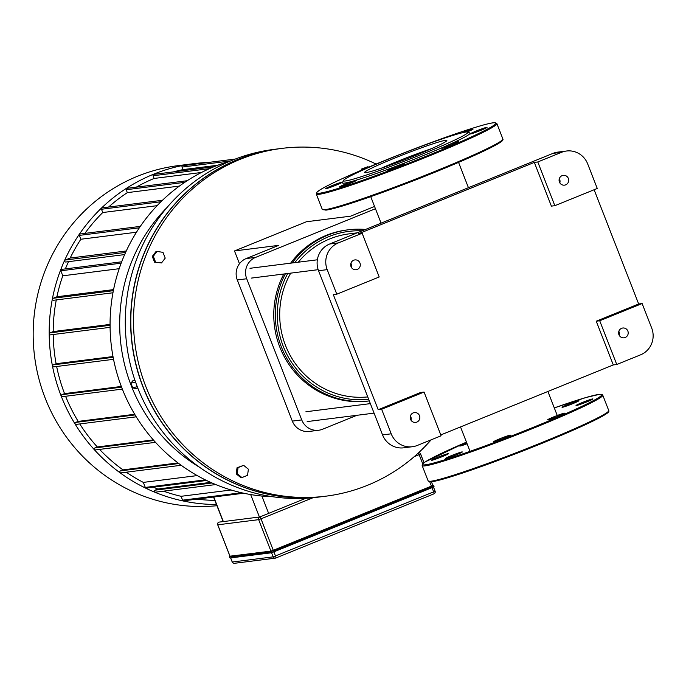<?xml version="1.0" encoding="UTF-8"?>
<svg xmlns="http://www.w3.org/2000/svg" width="686" height="686" viewBox="0 0 686 686"><rect width="100%" height="100%" fill="white"/><g stroke="black" fill="none" stroke-linecap="round" stroke-linejoin="round"><path stroke-width="1.03" d="M494.709 441.012A9.072 0.532 -21.3 0 0 493.543 441.767A9.072 0.532 -21.3 0 0 502.195 438.971A9.072 0.532 -21.3 0 0 510.453 435.173A9.072 0.532 -21.3 0 0 504.133 437.085A9.072 0.532 -21.3 0 0 494.709 441.012M547.925 419.832A9.072 0.532 -21.3 0 0 557.272 416.625A9.072 0.532 -21.3 0 0 564.569 413.212A9.072 0.532 -21.3 0 0 555.917 416.008A9.072 0.532 -21.3 0 0 547.66 419.806A9.072 0.532 -21.3 0 0 547.925 419.832M580.193 404.388A9.072 0.532 -21.3 0 0 588.76 401.061A9.072 0.532 -21.3 0 0 592.936 398.935A9.072 0.532 -21.3 0 0 584.292 401.73A9.072 0.532 -21.3 0 0 576.026 405.52A9.072 0.532 -21.3 0 0 580.193 404.388M572.604 403.728A9.072 0.532 -21.3 0 0 578.941 400.693A9.072 0.532 -21.3 0 0 570.298 403.497A9.072 0.532 -21.3 0 0 562.04 407.287A9.072 0.532 -21.3 0 0 572.604 403.728M466.694 442.762A9.072 0.532 -21.3 0 0 459.766 446.029A9.072 0.532 -21.3 0 0 467.072 443.748M444.142 454.852A9.072 0.532 -21.3 0 0 435.567 458.179A9.072 0.532 -21.3 0 0 431.4 460.306A9.072 0.532 -21.3 0 0 440.043 457.511A9.072 0.532 -21.3 0 0 448.301 453.72A9.072 0.532 -21.3 0 0 444.142 454.852M451.722 455.513A9.072 0.532 -21.3 0 0 445.385 458.548A9.072 0.532 -21.3 0 0 454.038 455.744A9.072 0.532 -21.3 0 0 462.295 451.954A9.072 0.532 -21.3 0 0 451.722 455.513M388.825 169.425A9.072 0.532 158.7 0 1 398.249 165.506A9.072 0.532 158.7 0 1 404.569 163.594A9.072 0.532 158.7 0 1 396.311 167.384A9.072 0.532 158.7 0 1 387.659 170.188A9.072 0.532 158.7 0 1 388.825 169.425M442.041 148.253A9.072 0.532 158.7 0 1 441.775 148.227A9.072 0.532 158.7 0 1 450.033 144.429A9.072 0.532 158.7 0 1 458.677 141.633A9.072 0.532 158.7 0 1 451.388 145.046A9.072 0.532 158.7 0 1 442.041 148.253M474.309 132.81A9.072 0.532 158.7 0 1 470.142 133.941A9.072 0.532 158.7 0 1 478.399 130.151A9.072 0.532 158.7 0 1 487.051 127.347A9.072 0.532 158.7 0 1 482.875 129.483A9.072 0.532 158.7 0 1 474.309 132.81M462.253 132.775A9.072 0.532 158.7 0 1 473.057 129.114A9.072 0.532 158.7 0 1 467.166 131.961M354.516 173.97A9.072 0.532 158.7 0 1 357.012 172.778M338.258 183.273A9.072 0.532 158.7 0 1 342.417 182.133A9.072 0.532 158.7 0 1 334.159 185.932A9.072 0.532 158.7 0 1 325.507 188.727A9.072 0.532 158.7 0 1 329.683 186.601A9.072 0.532 158.7 0 1 338.258 183.273M345.838 183.934A9.072 0.532 158.7 0 1 356.411 180.375A9.072 0.532 158.7 0 1 348.154 184.165A9.072 0.532 158.7 0 1 339.501 186.961A9.072 0.532 158.7 0 1 345.838 183.934M467.741 132.064L469.867 132.99A68.463 4.03 158.7 0 1 416.916 158.174A68.463 4.03 158.7 0 1 344.509 183.111A68.463 4.03 158.7 0 1 342.52 182.648L343.454 180.521A66.816 3.936 158.7 0 1 404.251 152.841A66.816 3.936 158.7 0 1 467.741 132.064A66.816 3.936 158.7 0 1 416.059 156.64A66.816 3.936 158.7 0 1 345.401 180.975A66.816 3.936 158.7 0 1 343.454 180.521M381.287 168.224A44.17 2.598 158.7 0 1 431.58 148.622M365.827 172.683A44.17 2.598 158.7 0 1 364.532 172.555A44.17 2.598 158.7 0 1 404.74 154.084A44.17 2.598 158.7 0 1 446.835 140.459A44.17 2.598 158.7 0 1 411.343 157.068A44.17 2.598 158.7 0 1 365.827 172.683M230.016 556.217L270.927 551.107L273.268 550.292L431.417 486.108L432.857 485.422L431.391 481.795M361.213 170.291L361.376 169.099L367.979 166.698L368.562 167.178M361.376 169.099L367.979 166.698M362.277 169.836L362.397 168.97M247.543 475.321L241.961 477.585L237.219 473.734L238.068 467.612L243.659 465.348L248.392 469.198L247.543 475.321M237.219 473.734L236.198 473.863L240.94 477.713L241.961 477.585M236.198 473.863L237.047 467.741L238.068 467.612M237.047 467.741L243.659 465.348M155.55 262.026L153.304 256.272L157.017 251.428L162.976 252.345L165.223 258.108L161.51 262.944L154.53 262.155L152.283 256.401L153.304 256.272M152.283 256.401L155.996 251.556L157.017 251.428M154.53 262.155L161.51 262.944M376.074 164.057A175.282 170.368 82.8 0 0 282.015 148.373L279.313 148.708A175.282 170.368 82.8 0 0 143.108 386.801A175.282 170.368 82.8 0 0 323.192 496.518L325.884 496.175A175.282 170.368 82.8 0 0 431.134 439.829M282.015 148.373A175.282 170.368 82.8 0 0 145.801 386.458A175.282 170.368 82.8 0 0 325.884 496.175M216.922 505.711A171.157 166.355 -97.2 0 1 34.3 354.148A171.157 166.355 -97.2 0 1 178.18 165.626L194.198 163.602A171.157 166.355 82.8 0 0 49.563 343.669A171.157 166.355 82.8 0 0 216.45 504.502M208.338 162.445A171.157 166.355 82.8 0 0 194.198 163.602M196.959 499.134A167.032 162.35 82.8 0 0 214.838 500.36M243.736 493.225L183.642 500.806A1.029 1.003 -97.2 0 1 182.579 500.163L181.078 496.304A167.032 162.35 82.8 0 1 163.491 491.159M153.39 487.18A167.032 162.35 82.8 0 0 157.857 489.032L155.036 490.181A1.029 1.003 82.8 0 0 155.533 492.162A1.029 1.003 82.8 0 0 155.782 492.102M206.563 480.474L146.35 488.063A1.029 1.003 -97.2 0 1 145.286 487.42L143.331 482.395A167.032 162.35 82.8 0 1 126.284 472.2M99.59 449.399A167.032 162.35 82.8 0 0 122.974 469.876L120.47 470.888A1.029 1.003 82.8 0 0 120.968 472.868A1.029 1.003 82.8 0 0 121.216 472.808M79.773 423.939A167.032 162.35 82.8 0 0 97.326 446.963L94.891 447.949A1.029 1.003 82.8 0 0 95.397 449.93A1.029 1.003 82.8 0 0 95.637 449.862M65.582 396.268A167.032 162.35 82.8 0 0 78.195 421.401L75.717 422.405A1.029 1.003 82.8 0 0 76.215 424.394A1.029 1.003 82.8 0 0 76.463 424.325M56.646 366.487A167.032 162.35 82.8 0 0 64.544 393.618L61.937 394.682A1.029 1.003 82.8 0 0 62.443 396.662A1.029 1.003 82.8 0 0 62.683 396.594M54.031 366.787A1.029 1.003 -97.2 0 1 52.685 366.084A1.029 1.003 -97.2 0 1 53.285 364.866L56.106 363.726A167.032 162.35 82.8 0 1 53.216 334.511M50.773 334.785A1.029 1.003 -97.2 0 1 49.426 334.082A1.029 1.003 -97.2 0 1 50.027 332.873L53.199 331.578A167.032 162.35 82.8 0 1 56.278 299.928M53.92 300.194A1.029 1.003 -97.2 0 1 52.573 299.482A1.029 1.003 -97.2 0 1 53.165 298.273L56.912 296.755A167.032 162.35 82.8 0 1 62.786 275.806L119.201 268.689M121.688 261.803L61.629 269.375A1.029 1.003 82.8 0 0 60.822 270.781L62.786 275.806M68.471 261.675A167.032 162.35 82.8 0 0 65.376 268.903M66.045 261.949A1.029 1.003 -97.2 0 1 64.707 261.237A1.029 1.003 -97.2 0 1 65.299 260.028L70.178 258.047A167.032 162.35 82.8 0 1 80.854 239.243L136.48 232.228M140.321 226.389L80.151 233.986A1.029 1.003 82.8 0 0 79.353 235.384L80.854 239.243M162.505 200.261L102.291 207.858A1.029 1.003 82.8 0 0 101.485 209.256L102.763 212.531A167.032 162.35 82.8 0 0 84.892 233.386M187.184 180.727L126.996 188.324A1.029 1.003 82.8 0 0 126.198 189.722L127.33 192.637A167.032 162.35 82.8 0 0 108.585 207.061M213.835 166.792L153.878 174.355A1.029 1.003 82.8 0 0 153.072 175.753L154.127 178.446A167.032 162.35 82.8 0 0 136.3 187.149M230.565 160.944L182.013 167.067L183.008 169.622A167.032 162.35 82.8 0 0 173.404 171.894M182.013 167.067A1.029 1.003 -97.2 0 1 182.819 165.669L235.307 159.049M126.284 250.973L70.178 258.047M113.576 289.603L56.912 296.755M102.763 212.531L157.111 205.671M110.069 324.409L53.199 331.578M127.33 192.637L179.423 186.069M113.001 356.549L56.106 363.726M154.127 178.446L201.504 172.469M121.319 386.458L64.544 393.618M183.008 169.622L217.762 165.24M134.696 414.275L78.195 421.401M153.321 439.898L97.326 446.963M178.008 462.93L122.974 469.876M197.242 475.595L143.331 482.395M210.645 482.378L157.857 489.032M231.088 489.993L181.078 496.304M272.728 496.741A171.157 166.355 -97.2 0 1 112.744 355.134A171.157 166.355 -97.2 0 1 214.435 166.544A171.157 166.355 -97.2 0 1 230.376 161.021M135.751 388.499L137.766 388.002L135.399 388.602L132.707 387.813L130.915 383.208L132.758 380.824L134.876 380.095M279.219 148.725A175.282 170.368 82.8 0 0 279.125 148.733L273.783 149.411A175.282 170.368 82.8 0 0 126.696 344.638A175.282 170.368 82.8 0 0 317.661 497.213L323.003 496.535A175.282 170.368 82.8 0 0 323.097 496.527M279.125 148.733A175.282 170.368 82.8 0 0 132.038 343.96A175.282 170.368 82.8 0 0 323.003 496.535M374.565 206.46L350.623 216.176L306.41 221.75L234.483 250.947L239.474 263.733M375.448 208.733L255.612 257.37L246.188 258.562L278.696 245.365L234.483 250.947M246.188 258.562A16.498 16.035 82.8 0 0 237.287 279.948L246.711 278.756L301.746 419.918A16.498 16.035 -97.2 0 0 318.69 430.242A16.498 16.035 -97.2 0 0 322.609 429.222L356.9 415.304M246.711 278.756A16.498 16.035 -97.2 0 1 255.612 257.37M237.287 279.948L292.322 421.101A16.498 16.035 82.8 0 0 309.275 431.434L318.69 430.242M381.648 409.268L424.068 392.049L441.115 435.781L417.302 445.446A20.623 20.04 -97.2 0 1 412.406 446.723A20.623 20.04 -97.2 0 1 391.217 433.818L381.648 409.268L378.183 409.705L333.319 294.628L336.783 294.191L327.205 269.641A20.623 20.04 -97.2 0 1 338.335 242.913L362.148 233.249L358.692 233.686L534.325 162.402L537.79 161.965L554.837 205.689L597.266 188.47L587.688 163.92A20.623 20.04 -97.2 0 0 566.507 151.014A20.623 20.04 -97.2 0 0 561.611 152.292L537.79 161.965M338.335 242.913L329.674 244.002A20.623 20.04 82.8 0 0 318.553 270.73L327.205 269.641M391.217 433.818L382.556 434.907L318.553 270.73M329.674 244.002L552.95 153.39L561.611 152.292M566.507 151.014L557.847 152.112A20.623 20.04 82.8 0 0 552.95 153.39M382.556 434.907A20.623 20.04 82.8 0 0 403.745 447.821L412.406 446.723M619.338 335.531A4.948 4.811 82.8 0 0 618.815 331.398M410.957 420.106A4.948 4.811 82.8 0 0 410.434 415.973M559.819 182.862A4.948 4.811 82.8 0 0 559.296 178.729M351.429 267.437A4.948 4.811 82.8 0 0 350.906 263.304M651.7 328.097A20.623 20.04 -97.2 0 1 640.57 354.834L616.757 364.498L613.293 364.935L596.245 321.202L638.666 303.984L642.13 303.546L651.7 328.097M594.127 189.748L638.666 303.984M410.554 419.3A4.948 4.811 -97.2 0 1 414.404 412.578A4.948 4.811 -97.2 0 1 419.798 416.891A4.948 4.811 -97.2 0 1 410.554 419.3M642.13 303.546L599.71 320.765L616.757 364.498M599.71 320.765L596.245 321.202M554.837 205.689L551.381 206.126L534.325 162.402M336.783 294.191L379.204 276.973L362.148 233.249M378.183 409.705L420.604 392.486L424.068 392.049M613.293 364.935L440.789 434.941M618.943 334.725A4.948 4.811 -97.2 0 1 622.785 328.011A4.948 4.811 -97.2 0 1 628.179 332.316A4.948 4.811 -97.2 0 1 618.943 334.725M351.035 266.64A4.948 4.811 -97.2 0 1 354.876 259.917A4.948 4.811 -97.2 0 1 360.27 264.221A4.948 4.811 -97.2 0 1 351.035 266.64M559.424 182.064A4.948 4.811 -97.2 0 1 563.266 175.342A4.948 4.811 -97.2 0 1 568.66 179.646A4.948 4.811 -97.2 0 1 559.424 182.064M294.817 262.644A84.549 82.174 -97.2 0 1 328.843 236.627A84.549 82.174 -97.2 0 1 362.165 230.822M368.682 399.312A84.549 82.174 -97.2 0 1 291.027 361.539A84.549 82.174 -97.2 0 1 287.743 273.508M365.527 229.45A86.196 83.778 82.8 0 0 348.334 229.793A86.196 83.778 82.8 0 0 327.865 235.144A86.196 83.778 82.8 0 0 292.185 262.97M285.385 273.808A86.196 83.778 82.8 0 0 289.869 363.348A86.196 83.778 82.8 0 0 369.3 400.907L368.365 401.027A86.196 83.778 82.8 0 1 288.506 363.803A86.196 83.778 82.8 0 1 283.841 274.006M357.209 232.828L349.234 233.84A82.071 79.773 82.8 0 0 298.273 262.206M290.735 273.131A82.071 79.773 82.8 0 0 292.356 359.112A82.071 79.773 82.8 0 0 367.747 396.92M348.334 229.793L346.79 229.99A86.196 83.778 82.8 0 0 326.322 235.341A86.196 83.778 82.8 0 0 290.641 263.167M608.242 411.523A96.091 5.659 158.7 0 1 531.667 447.486A96.091 5.659 158.7 0 1 432.043 481.683M430.997 481.22A96.923 5.702 158.7 0 1 428.15 480.937L431.846 481.735L448.207 477.636C464.396 472.705 485.242 465.374 510.77 455.641C553.173 439.486 595.68 420.955 605.627 414.25C608.293 412.655 609.331 411.411 608.748 410.528A96.923 5.702 158.7 0 1 530.87 446.972A96.923 5.702 158.7 0 1 430.997 481.22M422.164 465.597L422.413 464.233L425.286 461.867L466.454 442.153A96.091 5.659 158.7 0 0 425.466 464.808A96.091 5.659 158.7 0 0 567.571 412.878A96.091 5.659 158.7 0 0 554.297 407.904L586.033 397.494L599.581 394.321L602.265 394.587L602.762 395.179A96.923 5.702 158.7 0 1 524.893 431.631A96.923 5.702 158.7 0 1 425.02 465.88A96.923 5.702 158.7 0 1 422.164 465.597L428.15 480.937M319.582 193.229A96.091 5.659 158.7 0 1 430.216 142.894A96.091 5.659 158.7 0 1 469.044 137.997A96.091 5.659 158.7 0 1 319.582 193.229M319.136 194.301A96.923 5.702 158.7 0 1 316.28 194.009L316.932 192.183L319.402 190.288C329.349 183.582 371.855 165.052 414.258 148.896C441.93 138.349 463.899 130.692 480.149 125.915C487.84 123.677 492.831 122.605 495.146 122.691L496.878 123.6A96.923 5.702 158.7 0 1 419 160.044A96.923 5.702 158.7 0 1 319.136 194.301M496.878 123.6L502.864 138.941A96.923 5.702 158.7 0 1 424.986 175.393A96.923 5.702 158.7 0 1 325.113 209.642A96.923 5.702 158.7 0 1 322.266 209.359L316.28 194.009M502.358 139.944A96.091 5.659 158.7 0 1 425.783 175.908A96.091 5.659 158.7 0 1 326.159 210.105M229.664 556.415L229.441 556.955L270.335 551.793L270.558 551.261L229.947 556.183L229.39 556.569L229.716 557.649M229.416 556.878L230.162 557.975L270.636 552.564L270.335 551.793L273.611 550.652L270.558 551.261M433.724 485.568L434.075 486.271L433.269 485.234L433.775 485.499L431.76 486.468L432.06 487.232L273.911 551.415L273.611 550.652L431.76 486.468L431.52 486.091L273.362 550.283M433.175 485.259L431.52 486.091M432.12 487.626L434.075 486.271L432.12 487.626L273.971 551.81L433.766 486.794M273.971 551.81L271.056 552.822L273.963 551.818L271.056 552.822L230.162 557.975L270.953 552.822M230.033 556.269L217.771 524.816L258.665 519.654L270.927 551.107M271.545 552.702L273.174 556.861L232.28 562.023L230.676 557.915M273.268 550.292L261.006 518.839L313.005 497.736M258.665 519.654L261.006 518.839A2.058 0.472 -112.1 0 0 259.78 516.978A2.058 2.007 82.8 0 0 258.665 519.654M433.441 487.051L435.104 491.176L433.663 491.862L273.174 556.861A2.058 2.007 82.8 0 0 275.781 558.027A2.058 0.472 -112.1 0 0 275.806 558.018A2.058 0.472 -112.1 0 0 275.515 556.046L273.877 551.853M414.25 456.644L419.155 454.655L422.739 463.839M429.753 481.838L431.417 486.108M217.754 524.764L217.771 524.816A2.058 2.007 -97.2 0 1 218.885 522.14A2.058 0.472 -112.1 0 0 218.86 522.149L218.86 522.149A2.058 2.058 0 0 0 217.711 524.807L229.973 556.26M230.625 557.924L232.22 562.014A2.058 2.058 0 0 0 234.398 563.309A2.058 2.007 -97.2 0 1 232.28 562.023L232.262 561.971M423.974 462.776L420.552 454.012M418.28 453.043A2.058 0.472 67.9 0 1 419.155 454.655L420.535 453.961A2.058 2.007 82.8 0 0 418.7 452.649A2.058 2.058 0 0 1 420.595 453.961L424.017 462.741M432.026 487.669L433.663 491.862A2.058 0.472 67.9 0 1 433.955 493.834A2.058 0.472 67.9 0 1 433.929 493.843A2.058 2.058 0 0 0 435.104 491.176L433.492 487.026M433.989 493.817A2.058 2.007 82.8 0 0 435.061 491.219M275.832 558.001L433.929 493.843L275.806 558.018A2.058 2.058 0 0 1 275.292 558.155L234.398 563.309M305.87 498.276L259.78 516.978L218.885 522.14M223.344 521.574L213.766 497.007M268.646 513.385L261.889 496.047M250.664 494.555L259.428 517.021M209.522 168.636L153.072 175.753M126.198 189.722L184.748 182.339M101.485 209.256L160.97 201.753M53.165 298.273L113.361 290.684M79.353 235.384L139.352 227.812M65.299 260.028L125.624 252.422M145.286 487.42L205.294 479.848M182.579 500.163L241.489 492.728M135.082 414.919L75.717 422.405M153.861 440.506L94.891 447.949M178.797 463.53L120.47 470.888M212.034 482.987L155.036 490.181M60.822 270.781L121.165 263.167M50.027 332.873L110.069 325.293M53.285 364.866L113.147 357.32M121.585 387.153L61.937 394.682M134.936 380.284L132.758 380.824M130.915 383.208L135.554 382.059M137.26 386.681L132.707 387.813M199.986 467.569A165 160.378 -97.2 0 1 167.161 207.344M301.746 419.918L292.322 421.101M602.762 395.179L608.748 410.528M502.864 138.941C503.447 139.833 502.409 141.076 499.742 142.671C489.795 149.376 447.289 167.907 404.886 184.062C379.358 193.795 358.512 201.118 342.323 206.057L325.961 210.156L322.266 209.359M431.443 481.786L432.857 485.422M213.543 497.033L223.121 521.609M50.524 334.854L110.086 327.342M65.805 262.009L124.655 254.583M53.782 366.856L113.533 359.318M53.671 300.254L112.958 292.776M155.516 442.341L95.397 449.93M215.747 484.565L155.533 492.162M136.24 416.822L76.215 424.394M181.164 465.28L120.968 472.868M122.34 389.108L62.443 396.662M370.732 196.633L381.064 223.147M458.574 162.393L468.435 187.69M460.52 426.932L470.039 451.337M547.891 391.474L557.255 415.493M251.23 278.113L318.167 269.675M249.987 268.295L317.352 259.797M307.156 421.581L374.067 413.135M305.922 411.754L370.363 403.625"/></g></svg>
